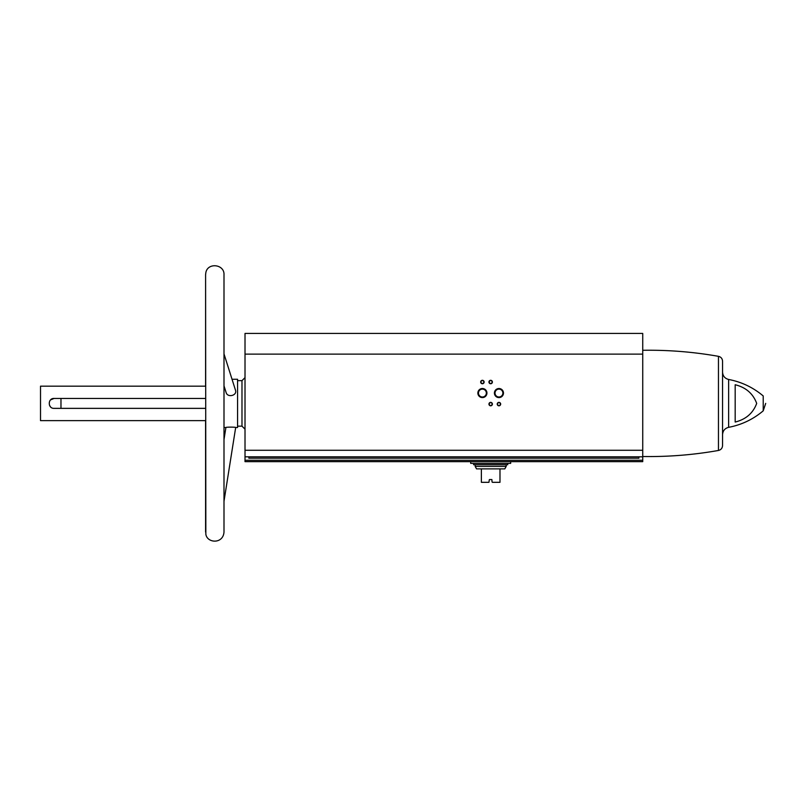 <?xml version="1.0" encoding="UTF-8"?>
<svg xmlns="http://www.w3.org/2000/svg" width="806" height="806" viewBox="0 0 806 806"><rect width="100%" height="100%" fill="white"/><g stroke="black" fill="none" stroke-linecap="round" stroke-linejoin="round"><path stroke-width="1.21" d="M642.735 354.116L245.014 354.116L245.014 333.432L642.735 333.432L642.735 456.821L245.014 456.821L245.014 461.647L642.735 461.647L642.735 460.266L245.014 460.266M245.014 354.116L245.014 456.821M248.873 456.821L248.873 458.191L638.876 458.191L638.876 456.821M50.577 399.887L54.083 398.436C47.685 398.124 47.675 408.662 54.083 408.36L205.59 408.36M50.526 406.859L49.519 405.337M205.59 398.436L54.083 398.436M205.59 532.051L205.59 420.631L40.512 420.631L40.512 386.165L205.59 386.165L205.59 274.745L205.842 534.177C207.071 543.284 223.151 544.302 223.997 532.051L223.997 274.745C224.582 264.197 207.706 262.222 205.842 272.619L205.59 274.745M223.997 501.272L235.674 427.523L237.569 427.523L237.569 379.273L232.027 379.273M235.674 427.523C235.987 426.989 225.68 426.999 225.902 427.523L223.997 427.523M223.997 385.862L226.083 392.441C227.504 398.093 237.407 395.494 235.513 390.255L223.997 353.905M728.634 427.331C741.601 424.853 753.126 419.352 763.222 410.838L763.222 395.958C753.126 387.444 741.601 381.943 728.634 379.465C724.856 378.477 722.831 376.039 722.559 372.14L722.559 434.656C722.831 430.757 724.856 428.318 728.634 427.331L728.634 379.465M735.183 384.744L735.183 422.052C745.913 419.372 753.086 413.156 756.693 403.403C753.086 393.64 745.913 387.424 735.183 384.744M484.124 382.034A1.723 1.723 0 0 1 481.545 383.525A1.723 1.723 0 0 1 481.545 380.533A1.723 1.723 0 0 1 484.124 382.034M492.395 382.034A1.723 1.723 0 0 1 489.816 383.525A1.723 1.723 0 0 1 489.816 380.533A1.723 1.723 0 0 1 492.395 382.034M503.478 393.056A4.534 4.534 0 0 1 496.677 396.985A4.534 4.534 0 0 1 496.677 389.127A4.534 4.534 0 0 1 503.478 393.056M486.935 393.056A4.534 4.534 0 0 1 480.134 396.985A4.534 4.534 0 0 1 480.134 389.127A4.534 4.534 0 0 1 486.935 393.056M500.667 404.088A1.723 1.723 0 0 1 498.088 405.579A1.723 1.723 0 0 1 498.088 402.597A1.723 1.723 0 0 1 500.667 404.088M492.395 404.088A1.723 1.723 0 0 1 489.816 405.579A1.723 1.723 0 0 1 489.816 402.597A1.723 1.723 0 0 1 492.395 404.088M642.735 456.821L642.735 460.266M40.512 420.631L40.512 386.165M642.735 456.508C668.164 456.911 693.412 454.896 718.458 450.463C721.007 449.829 722.367 448.196 722.559 445.577L722.559 361.219C722.367 358.599 721.007 356.967 718.458 356.333C693.412 351.9 668.164 349.885 642.735 350.288M223.997 439.582L225.902 427.523M60.974 408.36L60.974 398.436M492.103 404.088A1.421 1.421 0 0 1 489.967 405.317A1.421 1.421 0 0 1 489.967 402.849A1.421 1.421 0 0 1 492.103 404.088M500.375 404.088A1.421 1.421 0 0 1 498.239 405.317A1.421 1.421 0 0 1 498.239 402.849A1.421 1.421 0 0 1 500.375 404.088M486.35 393.056A3.949 3.949 0 0 1 480.436 396.471A3.949 3.949 0 0 1 480.436 389.641A3.949 3.949 0 0 1 486.35 393.056M502.894 393.056A3.949 3.949 0 0 1 496.98 396.471A3.949 3.949 0 0 1 496.98 389.641A3.949 3.949 0 0 1 502.894 393.056M492.103 382.034A1.421 1.421 0 0 1 489.967 383.263A1.421 1.421 0 0 1 489.967 380.795A1.421 1.421 0 0 1 492.103 382.034M483.832 382.034A1.421 1.421 0 0 1 481.696 383.263A1.421 1.421 0 0 1 481.696 380.795A1.421 1.421 0 0 1 483.832 382.034M492.395 482.32L499.982 482.32L499.982 468.88L504.808 468.88L506.188 466.402L475.167 466.402L476.548 468.88L481.373 468.88L481.373 482.32L488.95 482.32L489.302 479.731M492.053 481.978L491.882 479.56L489.474 479.56M481.373 468.88L499.982 468.88M473.616 463.369L473.616 464.74L507.74 464.74L507.74 463.369M470.684 461.647L470.684 463.369L510.661 463.369L510.661 461.647M642.735 450.272L245.014 450.272M237.569 426.142L241.981 426.142L241.981 380.654L237.569 380.654M718.458 450.463L718.458 356.333M241.981 426.142L245.014 429.175M241.981 380.654L245.014 377.621M763.222 410.838L765.7 403.393M506.188 466.402L506.188 464.74M475.167 466.402L475.167 464.74"/></g></svg>
